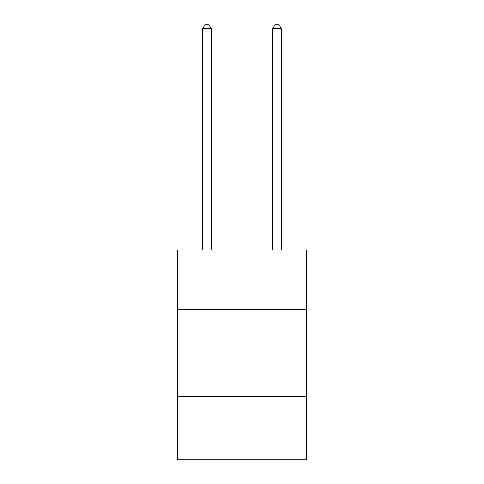 <?xml version="1.0" encoding="UTF-8"?>
<svg xmlns="http://www.w3.org/2000/svg" width="484" height="484" viewBox="0 0 484 484"><rect width="100%" height="100%" fill="white"/><g stroke="black" fill="none" stroke-linecap="round" stroke-linejoin="round"><path stroke-width="0.73" d="M306.717 309.379L306.717 249.907L177.283 249.907L177.283 309.379L306.717 309.379L306.717 459.8L177.283 459.8L177.283 309.379M306.717 396.832L177.283 396.832M211.393 249.907L211.393 28.75L202.645 28.75L202.645 249.907M202.645 28.75L205.27 24.2L208.767 24.2L211.393 28.75M281.355 249.907L281.355 28.75L272.607 28.75L272.607 249.907M272.607 28.75L275.233 24.2L278.73 24.2L281.355 28.75"/></g></svg>
